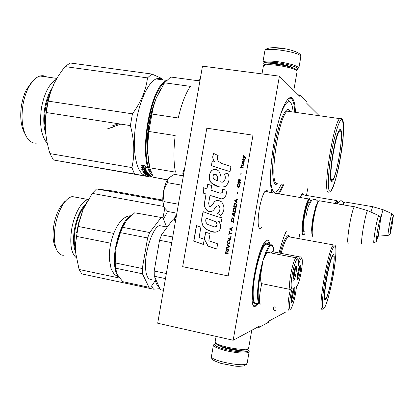 <?xml version="1.0" encoding="UTF-8"?>
<svg xmlns="http://www.w3.org/2000/svg" width="414" height="414" viewBox="0 0 414 414"><rect width="100%" height="100%" fill="white"/><g stroke="black" fill="none" stroke-linecap="round" stroke-linejoin="round"><path stroke-width="0.62" d="M261.865 227.193L260.08 228.59L259.609 228.435C257.741 226.256 257.658 219.705 259.355 208.785C260.779 201.08 262.507 195.449 264.546 191.894L266.839 190.026L268.117 192.013M259.055 227.079L258.74 227.007M286.064 311.846L268.603 321.223L268.412 322.32L259.045 327.407L259.247 326.248L233.17 340.256L279.403 76.155L299.581 96.183L299.783 95.018L307.012 102.263L306.815 103.365L318.63 115.092M298.97 238.324L299.705 234.143M306.5 195.444L307.669 188.763M300.29 197.514L301.723 194.363L302.815 193.55L303.54 194.942M258.605 303.524L255.65 306.805L254.092 306.577C248.183 303.85 256.095 253.885 264.246 242.889L267.325 240.182C268.593 240.172 269.467 241.735 269.954 244.865M276.2 310.93L274.565 310.79L272.904 306.603M279.062 252.954C281.365 243.83 283.704 236.725 286.069 231.638M272.153 192.707C266.616 179.422 275.724 117.985 285.732 102.341C288.304 97.963 290.462 96.565 292.212 98.149C294.028 99.997 295.11 104.556 295.461 111.811M283.621 184.732C282.058 188.753 280.521 191.801 279.01 193.876M298.189 94.801L299.783 95.018M233.17 340.256L157.693 323.231L202.482 66.157L279.403 76.155M257.658 327.101L259.045 327.407M301.692 194.414L301.966 194.673M265.11 191.071L266.047 191.661M264.82 243.034L264.349 242.733M274.441 192.51L274.943 192.122M288.537 98.573L290.116 98.051L291.508 98.672C293.267 100.447 294.338 104.789 294.716 111.708M282.881 184.608C281.246 188.727 279.652 191.765 278.089 193.721M265.866 240.907L266.621 240.674C267.791 240.658 268.624 242.004 269.126 244.71M257.772 303.348L255.35 305.982L253.471 305.584M275.786 310.283L273.84 309.827M265.162 64.905L263.946 64.082C262.766 62.11 267.253 61.66 277.406 62.731C288.061 64.268 294.784 66.136 297.573 68.336C298.127 69.024 297.676 69.526 296.227 69.842M263.226 63.078L262.906 62.105C264.142 60.832 268.971 60.672 277.39 61.624C288.625 63.244 295.705 65.215 298.629 67.544L298.815 68.341M272.759 47.657L284.853 48.811M247.391 349.23L248.4 350.291L248.007 351.191C244.617 352.469 237.667 352.019 227.162 349.835C218.98 347.832 214.742 346 214.447 344.334L215.932 343.366M248.71 350.73L249.181 351.533L248.726 352.288C245.166 353.654 237.848 353.183 226.768 350.875C218.556 348.878 214.1 347.004 213.396 345.255L214.038 344.36M247.013 349.483L246.925 349.545C243.794 350.705 237.403 350.28 227.741 348.272C220.879 346.621 216.988 345.048 216.067 343.553L215.508 342.766M248.648 348.133L248.219 348.671C244.876 349.902 238.024 349.447 227.653 347.294C220.295 345.524 216.124 343.843 215.145 342.254L215.161 341.726M264.691 65.024L266.331 64.056C268.702 63.663 272.402 63.772 277.427 64.382C286.291 65.635 292.336 67.218 295.555 69.128L296.212 70.054M263.376 66.007L265.12 64.936C267.656 64.522 271.615 64.641 277.007 65.298C286.524 66.644 292.998 68.336 296.445 70.375L297.097 71.524L293.785 90.428M337.239 200.914L336.603 200.562L335.216 203.486M337.757 202.943L337.244 200.925C336.861 200.873 336.354 201.758 335.718 203.574M344.52 202.161L343.925 202.684L343.04 204.826M345.193 202.022L344.707 201.939L344.396 202.358L343.382 204.883M373.019 206.762L372.672 206.689L370.96 212.087M378.738 236.14C378.38 236.637 378.324 235.623 378.556 233.092M383.385 209.836L383.131 209.748C382.536 210.824 381.667 214.302 380.528 220.186M303.586 234.852C301.501 235.349 301.428 229.258 303.379 216.579C305.159 207.098 306.971 201.225 308.813 198.974L309.46 198.704L310.029 199.372M305.014 233.279L304.895 233.486C302.365 238.185 301.775 228.937 303.99 216.682C306.091 205.799 308.052 200.009 309.884 199.315L309.46 198.704M310.754 201.333L309.884 199.315M312.586 236.29C311.364 234.707 311.592 228.719 313.269 218.328C314.687 210.591 316.182 205.173 317.75 202.068L318.335 201.67C316.72 204.863 315.183 210.441 313.719 218.416C311.949 229.465 311.742 235.644 313.108 236.943M318.863 200.862L317.75 202.068M320.038 200.893L318.997 200.712L318.335 201.67M348.572 243.116C347.144 243.748 347.475 237.631 349.556 224.771C351.331 215.13 352.899 209.122 354.27 206.746L355.015 206.902M362.203 243.918C361.049 244.679 361.448 239.106 363.404 227.208C365.039 218.261 366.416 212.729 367.534 210.607L354.312 206.689M368.082 210.793L367.534 210.607M164.348 207.512L163.659 206.105C162.562 202.725 162.49 198.006 163.447 191.951L163.514 191.553C164.493 186.31 165.926 182.181 167.805 179.153L167.939 179.055M183.366 175.867L174.361 174.335L168.669 177.973L167.805 179.153M168.524 178.149L167.944 179.06L167.535 182.693L164.963 187.056L163.514 191.553M181.746 185.161L167.535 182.693M163.447 191.951L163.292 196.671L164.234 201.659L163.401 203.812L163.659 206.105M178.424 204.226L164.234 201.659M163.737 206.317L164.922 208.366L167.887 211.533L176.866 213.189M324.674 299.063L325.616 298.359M325.388 299.539C328.99 298.085 336.924 253.026 333.286 254.662L332.478 255.51C328.638 260.949 322.066 300.124 325.062 299.601L325.388 299.539M323.883 308.125C328.902 305.641 339.697 244.322 334.802 246.071C330.124 244.855 317.983 313.9 323.883 308.125M175.391 220.124L175.821 219.161M175.489 220.139L175.748 219.596M275.45 307.136L274.399 306.919M284.527 235.25L286.374 231.695M280.04 253.145C283.259 241.828 286.033 235.944 288.356 235.488L289.831 236.979M162.8 200.914L96.565 188.944L111.413 190.802L162.774 200.071M96.565 188.944L92.286 193.374L83.162 209.313L78.789 223.586L78.267 226.468L113.684 233.413M164.803 208.201L162.992 217.8M92.286 193.374L163.789 206.436M78.267 226.468L76.543 236.41L110.812 243.261M86.676 202.167L83.162 209.313L78.396 223.798L75.508 243.701L75.648 252.69L79.095 269.478L119.662 278.079M76.543 236.41L75.581 244.177L75.964 255.717M79.095 269.478L81.843 273.897L153.439 289.184L159.985 288.687M151.721 285.805L153.439 289.184M175.262 220.098L175.878 218.846M176.473 215.425L174.263 219.886M176.768 213.753L173.683 219.793M63.896 255.221C61.091 255.469 58.788 253.896 56.987 250.496C54.177 244.555 53.608 236.285 55.279 225.692C56.935 216.662 59.761 209.215 63.756 203.352C66.633 199.315 69.5 197.059 72.352 196.583L88.213 199.517M56.811 250.149L55.414 247.334C52.894 241.993 52.376 234.598 53.867 225.154C55.347 217.102 57.872 210.447 61.453 205.194L63.756 203.352M65.371 200.925L61.453 205.194M88.172 199.584C81.879 200.547 74.199 213.893 71.71 228.937C69.599 243.732 71.11 253.311 76.243 257.668M84.394 206.56C80.073 211.978 76.994 219.596 75.151 229.403C73.821 237.501 73.935 244.276 75.483 249.714M167.618 211.29L163.535 219.135M155.312 280.594C156.311 284.051 157.667 286.302 159.374 287.352M75.607 252.157C73.304 246.578 72.926 238.961 74.468 229.309C76.678 217.857 80.352 209.541 85.481 204.366M325.725 298.308C321.828 301.785 329.911 255.728 333.161 255.945L333.182 255.94C336.437 254.346 329.772 293.79 326.097 297.94L325.725 298.308M260.561 304.073L260.044 303.643C258.957 299.99 259.537 293.324 261.777 283.652L290.395 289.479L292.16 288.491C289.169 299.519 288.605 312.968 291.239 308.399C293.64 303.529 295.384 296.326 296.471 286.778L297.149 286.043C299.451 281.318 301.128 274.275 302.179 264.919C302.494 260.944 302.313 258.745 301.646 258.31C300.75 258.181 299.601 260.66 298.189 265.747C298.478 261.777 298.277 259.573 297.578 259.128C295.979 257.829 291.911 272.371 291.265 281.913C290.959 286.426 291.254 288.62 292.16 288.491M301.123 257.534L300.673 256.877L300.155 256.996L298.209 260.701M273.245 251.841L272.283 251.66L271.16 253.011M297.066 258.367L296.579 257.653L296.01 257.787C294.007 258.936 290.333 273.168 289.712 282.358C289.412 286.659 289.64 289.034 290.395 289.479C287.792 300.005 287.161 311.882 289.231 310.039M271.807 244.897L270.207 244.917C268.013 246.49 265.612 251.65 263.004 260.401L262.14 266.016C260.277 276.055 260.158 281.934 261.777 283.652M256.489 303.079C253.968 304.073 252.882 299.767 253.223 290.162C253.896 272.883 261.415 245.973 265.902 244.1L267.91 244.477M260.349 304.145C258.16 304.43 257.26 300.072 257.632 291.073L257.658 290.612C258.331 280.775 260.116 270.704 263.004 260.401L265.043 255.981C269.959 243.235 272.898 241.895 273.866 251.96M268.391 252.483L267.335 252.281L265.043 255.981M297.273 277.339L297.418 277.018C298.603 273.607 299.203 270.285 299.208 267.056M297.273 278.296C298.334 275.574 299.074 272.21 299.488 268.21L299.555 266.161M300.678 268.443C300.864 265.979 300.693 264.882 300.171 265.167C298.939 267.035 297.992 270.751 297.335 276.309C297.164 278.736 297.33 279.812 297.842 279.538C299.074 277.675 300.021 273.975 300.678 268.443M292.921 278.855L293.117 278.436C294.385 274.829 294.996 271.372 294.954 268.075M292.926 279.843C294.059 277.049 294.835 273.556 295.27 269.348L295.322 267.165M296.491 269.592C296.672 267.04 296.486 265.917 295.927 266.223C294.628 268.174 293.645 272.008 292.983 277.722C292.812 280.231 292.998 281.334 293.542 281.034C294.846 279.093 295.829 275.279 296.491 269.592M291.233 300.14L291.446 299.689C292.662 296.17 293.267 292.812 293.262 289.614M291.233 301.118C292.362 298.282 293.138 294.794 293.567 290.659L293.624 288.713M294.773 290.902C294.944 288.517 294.768 287.461 294.25 287.735C292.952 289.686 291.963 293.521 291.29 299.234C291.125 301.578 291.301 302.618 291.808 302.355C293.107 300.409 294.095 296.595 294.773 290.902M268.251 244.545C264.908 235.949 253.937 268.251 253.12 290.374C252.773 300.699 254.02 304.963 256.856 303.157M125.157 222.033C123.005 225.299 121.079 229.408 119.377 234.355L116.055 247.437L114.921 263.464L115.496 268.163L142.452 273.794L148.931 287.244L151.006 286.84L155.628 280.133M127.289 219.218L122.596 227.302L120.153 233.47L116.055 247.437L115.232 262.942L115.392 266.989M115.232 262.942L142.292 268.536L142.452 273.794M165.465 278.596L154.308 276.267L154.189 270.999L166.35 273.514M154.308 276.267L160.446 289.702L163.421 290.333M154.189 270.999L159.54 240.275L171.727 242.656M159.54 240.275L161.527 234.821L172.716 236.984M161.527 234.821L172.612 219.875L175.603 220.434M172.612 219.875L175.645 220.17M151.622 279.295C147.984 279.916 145.935 275.781 145.485 266.89C144.734 250.941 153.118 226.882 159.581 225.625L162.588 226.199M162.06 217.629L134.71 212.791L126.751 219.86M166.537 226.95L163.023 217.811L134.71 212.791M122.596 227.302L149.635 232.523L161.036 217.712M115.496 268.163L117.405 274.648L122.741 281.665L148.931 287.244M115.563 269.053L114.999 264.691M149.635 232.523L147.612 237.946L142.292 268.536M120.495 232.652L147.612 237.946M340.51 131.098L340.039 130.043L339.501 129.877M331.06 180.695L332.411 179.847M331.536 181.311L331.723 181.358C335.795 182.512 344.407 132.527 340.624 129.623C340.137 129.116 339.506 129.603 338.724 131.083C333.886 139.264 327.924 181.389 331.536 181.311M329.798 191.196C335.242 194.518 347.553 124.536 342.362 119.724C340.267 116.846 335.117 131.88 331.588 152.057C328.033 172.203 327.308 190.58 329.798 191.196M147.513 139.176L148.761 126.524L151.234 114.031M149.387 166.133L148.807 163.644L147.322 149.521C147.089 135.161 149.056 120.872 153.227 106.657L156.285 97.942L164.529 82.805L190.362 86.366C185.55 93.507 181.508 104.043 178.243 117.974L151.912 114.031L153.516 106.258L156.285 97.942L160.518 89.238M164.529 82.805L170.718 77.03L196.153 80.471L200.143 79.571M167.344 179.914L153.289 177.249L149.754 167.789L147.322 149.521L148.88 131.466L151.912 114.031M167.468 179.702L153.289 177.249M149.754 167.789L175.422 172.136C173.569 162.319 173.487 150.132 175.179 135.575L148.88 131.466M183.723 173.823L183.397 173.456M183.997 172.24L183.728 170.47M184.251 170.78L183.495 170.33L183.888 172.881M183.645 174.278L182.496 172.959L183.754 173.652M183.469 175.262L182.797 175.148L182.926 175.727L183.376 175.805M183.449 175.407L183.045 175.189M184.277 170.651L183.48 170.18L184.333 170.325M281.246 184.333L279.015 188.577C277.364 191.19 275.864 192.355 274.523 192.075C272.283 191.428 270.958 186.859 270.554 178.367M280.915 113.721C284.263 104.985 287.15 101.016 289.593 101.813L290.266 102.237C291.653 103.547 292.589 106.626 293.071 111.475M277.861 183.769L275.864 184.432C271.972 183.63 271.465 164.265 275.181 143.218C278.839 122.14 285.458 106.652 288.925 109.891L289.774 111.009M289.816 111.087L290.043 111.583M161.827 78.5L151.86 74.034L147.477 77.879C146.08 90.04 141.06 102.025 132.423 113.829L130.379 125.597C134.374 140.548 134.876 154.541 131.895 167.582L134.498 173.983L149.863 176.913L150.52 176.297M132.423 113.829L48.2 101.13L50.684 91.913L54.224 83.276L58.234 76.072L64.061 67.767L64.993 66.592L70.189 62.985L151.86 74.034M144.445 170.589L144.905 170.671M51.015 90.951C46.301 104.711 44.51 118.709 45.649 132.946L46.896 141.609L49.043 150.561L49.959 153.604L53.422 159.98L149.863 176.913M64.993 66.592L147.477 77.879M48.2 101.13L46.233 112.53L130.379 125.597M54.224 83.276L53.68 84.425M46.233 112.53L45.307 124.272L45.897 135.274M49.959 153.604L131.895 167.582M53.422 159.98L134.498 173.983M147.487 153.335C146.701 144.129 147.234 134.053 149.087 123.103C150.577 114.637 152.662 107.066 155.333 100.395M164.57 82.748C149.107 93.631 139.647 158.143 151.182 172.726M166.169 80.777C148.833 87.556 137.645 163.861 152.129 175.05M166.531 80.378L156.109 78.95C158.236 78.049 160.213 78.106 162.045 79.121L163.214 79.923M145.071 174.097L146.209 175.034L148.507 175.603L147.022 175.479M145.542 175.438L145.309 175.396C137.313 174.139 132.382 154.194 135.073 129.675C137.681 105.166 147.384 82.464 156.109 78.95M37.343 143.001C33.079 143.824 29.441 141.717 26.424 136.687C22.144 128.573 21.011 117.861 23.018 104.561C24.09 98.444 25.818 92.984 28.193 88.187C31.707 81.367 35.651 77.309 40.034 76.021C42.409 75.395 44.64 75.71 46.725 76.968M24.617 133.251C20.809 125.959 19.8 116.417 21.585 104.613L23.132 97.932L24.938 92.803L26.217 90.004L28.193 88.187M31.531 82.386L26.217 90.004M56.288 79.359C49.323 83.592 44.412 92.943 41.545 107.402C39.216 124.096 41.121 136.092 47.258 143.394M50.373 92.814C48.174 97.321 46.57 102.46 45.55 108.24C44.308 115.692 44.251 122.606 45.374 128.992M143.104 169.191L141.065 167.479L142.649 168.203L141.655 165.352L143.203 166.133L144.212 168.912L145.951 169.678L143.104 169.191L143.254 168.783L144.336 168.969M142.411 168.1L143.254 168.783M144.646 169.021L145.754 169.207M144.47 168.555L145.707 169.098M141.992 165.522L142.649 168.203M145.5 166.707L145.045 166.485L144.884 166.868L146.489 167.644L144.507 165.709L141.619 165.222L143.337 166.097L143.503 165.719L144.496 168.482L145.666 168.995M142.965 165.45L143.503 165.719M144.884 166.868L145.909 169.574L144.346 168.886L144.496 168.482M143.337 166.097L144.346 168.886M146.23 174.268L146.867 175.075L150.437 175.712L151.022 176.173L149.143 175.639M149.112 175.79L148.792 175.79L148.864 175.438M148.792 175.79L147.053 175.396M145.754 174.185L146.147 174.253M148.29 174.149L148.6 174.206L148.486 174.656L145.06 174.149M143.151 171.758L144.15 173.212L146.639 173.745L146.421 173.109L147.073 173.176L147.969 174.123L144.683 173.787L148.6 174.206M148.031 173.896L148.341 173.947M147.969 174.123L148.088 173.678L147.477 172.948M147.073 173.176L147.156 172.892M146.432 173.083L146.52 172.783M146.654 172.804L146.934 173.15M146.639 173.745L146.711 173.482M145.712 173.119L146.535 173.259M144.621 172.928L143.508 171.779M143.125 171.851L144.941 172.027L144.838 171.21M146.059 171.422L145.64 169.926L146.059 171.422L142.488 170.806L142.716 171.199L144.631 171.531L144.74 171.194M144.631 171.531L144.941 172.027M142.716 171.199L142.825 170.868M144.408 170.687L144.962 170.785M144.258 171.908L144.181 172.162L147.519 172.664L145.733 169.906L141.666 169.212L141.883 169.657L143.803 169.988L144.315 170.972L145.138 171.117L144.771 169.74M144.791 169.745L145.019 170.195M144.315 170.972L144.455 170.552L144.879 170.625M143.963 169.6L144.455 170.552M143.803 169.988L143.943 169.6M141.883 169.657L142.023 169.269M144.998 171.846L145.63 171.95M146.603 172.12L147.28 172.234M144.098 172.162L144.181 171.893M144.181 172.162L144.952 173.192L145.863 173.306L145.656 172.633L147.881 173.14L150.215 175.557L149.397 175.417L149.501 174.977M149.397 175.417L148.807 174.951L148.921 174.496L149.371 174.858M147.995 174.573L148.631 174.889L148.548 174.403M147.948 174.77L148.445 175.174L147.632 175.034L147.984 174.62M146.178 174.465L147.177 174.429M147.13 174.63L147.632 175.034M146.685 171.815L146.458 171.443L146.323 171.872L145.459 171.67L145.764 172.167L146.458 172.286L146.675 171.851M146.323 171.872L146.551 172.25M146.344 171.81L146.09 171.329M145.459 171.67L145.568 171.334M150.21 175.924L149.035 175.577L150.261 175.681M145.832 172.664L145.485 172.819M151.415 176.38L150.753 176.188M148.222 174.397L148.486 174.656M145.495 170.34L144.631 170.128M150.924 176.271L151.415 176.359M32.789 81.103L26.915 89.357M45.742 133.888C43.501 126.518 43.17 117.912 44.753 108.075C46.197 100.064 48.624 93.44 52.045 88.213M331.919 179.888C328.012 179.712 335.744 131.854 339.853 130.984L340.499 131.088C343.651 133.313 337.488 173.228 333.146 179.045L331.919 179.888M118.668 123.776L112.448 125.846M120.779 124.107L106.781 129.111L114.316 126.705M243.504 155.597L243.411 156.119L244.42 157.139L243.09 157.977L243.002 158.464M244.695 157.455L245.668 158.376L245.761 157.817L243.448 155.54L243.349 156.099L244.358 157.118L243.028 157.951L242.93 158.51L244.695 157.455L245.673 158.345M228.052 253.953L228.145 253.394L227.001 253.171L227.276 251.598L228.554 251.081L228.663 250.434L227.265 251.024L227.048 250.31L226.505 250.206L226.008 250.78L225.485 253.451L228.052 253.953M226.23 249.197L228.792 249.694L228.89 249.135L226.323 248.638L226.23 249.197L228.797 249.673M226.453 247.903L229.278 246.915L229.408 246.175L227.1 244.203L227.007 244.757L229.014 246.48L226.551 247.344L226.453 247.903M227.617 241.243L227.664 243.256L229.211 243.742L230.055 242.469L230.013 240.456L228.461 239.97L227.757 240.788L227.726 243.251L228.973 243.779M228.104 238.464L228.005 239.023L230.577 239.509L231.157 236.177L230.831 236.115L230.344 238.888L228.104 238.464M232.585 228.026L232.678 227.472L229.853 228.471L229.723 229.211L232.031 231.172L232.13 230.619L231.54 230.127L231.861 228.274L232.585 228.026M233.801 218.783L232.539 218.266L231.995 218.457L231.017 221.811L233.589 222.282L233.801 218.783M232.176 217.438L231.938 216.538L232.176 217.438M232.326 214.312L234.64 216.263L234.738 215.704L234.143 215.218L234.469 213.365L235.188 213.112L235.287 212.558L232.456 213.572L232.326 214.312L234.645 216.217M235.789 208.728L235.188 207.952L233.827 207.994L232.844 211.352L235.416 211.813L235.789 208.728M236.565 204.283L235.964 203.507L234.603 203.553L233.62 206.907L236.192 207.367L236.565 204.283M237.595 193.861L237.822 192.562L237.548 192.515L237.32 193.814L237.595 193.861M240.503 167.551L243.085 167.97L243.178 167.416L240.601 166.992L240.503 167.551M244.115 161.75L244.348 160.741L242.816 160.777L242.262 162.309L242.402 163.473L242.79 161.248L243.08 161.201L242.858 162.785L243.168 163.597L243.784 163.318L244.115 161.75M229.604 231.483L229.335 231.436L228.719 234.95L228.994 235.002L229.252 233.522L231.545 233.951L231.643 233.398L229.346 232.968L229.604 231.483M237.62 199.212L234.785 200.241L234.655 200.981L236.974 202.922L237.072 202.363L236.477 201.877L236.803 200.024L237.522 199.771L237.62 199.212M242.997 165.859L243.665 164.632L243.153 165.315L241.983 165.217L241.942 164.161L241.76 165.181L241.326 165.108L241.243 165.574L241.683 165.647L241.553 166.387L241.9 165.683L242.997 165.859M239.892 183.945L239.634 183.806L239.473 186.357L238.883 186.828L237.724 186.347L238.376 183.593L237.802 183.971L237.32 186.083L237.703 187.102L238.785 187.387L239.613 186.859L240.068 185.218L239.892 183.945M240.524 182.621L239.37 182.429L239.644 180.851L240.927 180.302L241.041 179.655L239.634 180.276L239.416 179.572L238.868 179.479L238.371 180.064L237.848 182.74L240.425 183.179L240.524 182.621M241.015 174.31L241.243 173.011L240.969 172.964L240.741 174.263L241.015 174.31M244.477 159.995L244.56 159.535L241.978 159.116L241.895 159.581L244.477 159.995M222.473 163.794L218.525 161.382C217.055 159.571 216.936 157.641 218.168 155.592L213.702 153.439C212.108 156.585 212.517 159.442 214.923 162.009L211.999 161.703L211.513 165.76L230.049 171.624L230.965 166.392L222.473 163.794L230.965 166.397M227.783 173.192L224.378 174.103C225.997 177.016 225.242 183.273 220.745 181.922C221.531 177.922 220.869 174.31 218.747 171.085C211.036 164.394 205.623 178.972 212.108 183.531C216.082 186.75 220.527 187.728 225.439 186.471C229.263 182.729 230.044 178.305 227.783 173.192M208.651 203.202L210.017 195.372L218.82 198.177C223.907 200.904 227.943 194.663 225.785 189.995L222.24 189.379C223.027 192.065 222.183 193.286 219.705 193.033L210.923 190.155L211.714 185.612L207.745 184.173L206.922 188.893L203.057 187.64L203.367 193.141L206.027 194.011L204.552 202.467C203.993 205.649 204.816 208.32 207.021 210.467C209.836 212.377 212.247 211.984 214.255 209.277C215.373 206.726 217.019 205.613 219.187 205.939C220.533 208.672 219.994 211.13 217.562 213.329L220.776 215.554C224.678 211.057 224.952 206.488 221.593 201.851L218.644 200.428L216.47 200.443L214.607 201.592L211.264 206.048L210.291 206.545L209.246 206.26L208.651 203.202M219.327 217.179L213.246 215.389L203.186 211.699C201.302 217.692 200.133 225.754 206.555 229.449L210.685 231.322C213.888 232.715 216.807 232.404 219.436 230.391C221.324 227.234 221.029 224.326 218.545 221.656L221.283 222.002L222.039 217.676L219.327 217.179M205.577 232.068L204.319 239.282L207.931 246.035L216.729 249.062L217.64 243.841L208.847 240.819L210.074 233.781L205.577 232.068M193.705 241.129L203.362 244.462L204.273 239.261L199.108 237.465L200.888 227.25L196.422 225.552L193.705 241.129L203.372 244.405M252.809 135.171L206.824 128.185L182.672 266.678L228.197 275.926L252.985 135.264L228.197 275.926M225.485 253.451L228.052 253.932M225.873 251.231L225.552 253.44M226.008 250.78L225.94 251.226M226.235 250.439L226.075 250.77M227.265 251.024L228.663 250.454M226.391 248.654L226.298 249.192M226.551 247.344L226.525 247.877M229.014 246.48L226.618 247.339M227.007 244.757L229.082 246.475M227.157 244.25L227.069 244.752M227.757 240.788L227.684 241.238M227.928 240.441L227.819 240.788M228.212 240.11L227.995 240.436M228.005 239.023L230.577 239.494M228.166 238.48L228.073 239.018M230.344 238.888L230.893 236.125M229.723 229.211L232.042 231.126M229.853 228.471L229.786 229.216M232.673 227.498L229.915 228.476M231.017 221.811L233.589 222.277M231.405 219.591L231.079 221.816M231.54 219.135L231.467 219.591M231.716 218.789L231.607 219.141M231.995 218.457L231.778 218.789M232.58 218.276L232.311 218.313M231.856 216.998L232.187 217.371M231.99 216.61L231.923 217.003M232.456 213.572L232.394 214.317M235.281 212.589L232.523 213.577M232.844 211.352L235.416 211.808M233.232 209.132L232.911 211.357M233.367 208.677L233.299 209.137M233.543 208.325L233.434 208.687M233.827 207.994L233.605 208.335M234.417 207.812L234.143 207.859M233.62 206.907L236.197 207.362M234.008 204.687L233.687 206.917M234.143 204.231L234.076 204.697M234.319 203.885L234.21 204.242M234.603 203.553L234.381 203.89M235.199 203.372L234.919 203.414M237.548 192.515L237.382 193.824M240.601 166.992L240.565 167.561M243.178 167.427L240.663 167.013M242.858 162.785L242.966 163.199M242.899 162.221L242.92 162.805M243.08 161.201L242.961 162.241M242.262 162.309L242.268 162.987M242.361 161.75L242.325 162.329M242.516 161.206L242.423 161.776M242.671 160.942L242.578 161.227M243.877 160.855L243.059 160.736M229.252 233.522L231.55 233.941M228.719 234.95L228.994 234.986M229.397 231.447L228.787 234.95M234.785 200.241L234.722 200.992L236.979 202.881M237.615 199.248L234.852 200.252M241.683 165.647L241.616 166.397M241.326 165.108L241.305 165.584M241.76 165.181L241.388 165.129M241.942 164.161L241.823 165.202M241.983 165.217L242.971 165.377M243.313 165.051L243.215 165.336M243.448 164.596L243.37 165.072M237.703 187.102L238.014 187.252M237.362 186.476L237.579 186.895M237.32 186.083L237.424 186.486M237.346 185.612L237.382 186.098M237.491 184.779L237.408 185.627M237.626 184.323L237.553 184.794M237.802 183.971L237.688 184.339M238.086 183.64L237.864 183.987M238.06 186.688L238.883 186.828M239.473 186.357L239.375 186.631M239.592 185.995L239.535 186.372M239.737 185.161L239.654 186.01M239.747 184.784L239.799 185.177M239.685 184.484L239.809 184.794M239.696 183.842L239.602 184.38M239.37 182.429L240.518 182.626M238.236 180.52L237.91 182.75M238.371 180.064L238.298 180.535M238.599 179.723L238.433 180.08M238.868 179.479L238.661 179.738M239.634 180.276L241.031 179.702M240.969 172.964L240.803 174.273M241.978 159.116L241.957 159.592M244.555 159.545L242.04 159.142M222.566 163.825L221.076 163.245M211.513 165.76L230.049 171.619M211.999 161.703L211.657 165.802M214.923 162.009L212.144 161.745M213.831 153.501C212.222 156.616 212.63 159.468 215.063 162.05M227.829 173.249L224.512 174.139C226.204 177.249 225.159 183.495 220.89 181.937M216.17 169.652C208.765 167.665 207.476 180.183 212.247 183.562L219.27 186.874M210.017 195.372L220.838 198.653M218.328 200.376C216.444 200.2 214.969 200.94 213.903 202.586C212.729 204.92 211.435 206.239 210.017 206.555M217.562 213.329L220.833 215.508M218.328 205.551L219.332 205.949C220.657 208.594 220.113 211.052 217.702 213.339M204.552 202.467L204.697 202.487C204.149 205.727 204.971 208.387 207.166 210.478L210.074 211.657M206.027 194.011L204.697 202.487M203.367 193.141L206.172 194.031M203.207 187.692L203.512 193.167M206.922 188.893L207.885 184.225M222.24 189.379L222.38 189.405C223.172 191.967 222.453 193.219 220.232 193.157M225.785 189.995L222.38 189.405M218.545 221.656L221.283 221.987M210.685 231.322L215.518 232.15M203.326 211.751C201.458 217.738 200.262 225.759 206.7 229.449L210.829 231.322M205.711 232.119L204.464 239.276L208.076 246.025L216.734 249.011M196.567 225.604L193.861 241.124M226.655 250.693L227.048 251.345L226.67 253.109L225.853 252.949L226.163 251.189L226.655 250.693M228.719 240.477L229.744 240.772L229.936 241.284L229.677 242.764L229.087 243.225L228.202 243.075L227.809 242.423L228.067 240.943L228.719 240.477M231.69 228.326L231.4 229.993L230.003 228.885L231.69 228.326M232.508 218.83L233.662 219.327L233.418 221.671L231.442 221.314L231.85 219.291L232.508 218.83M234.298 213.422L234.008 215.089L232.611 213.981L234.298 213.422M234.334 208.366L235.488 208.863L235.25 211.207L233.268 210.855L233.682 208.827L234.334 208.366M235.111 203.926L236.27 204.418L236.027 206.762L234.045 206.41L234.459 204.387L235.111 203.926M243.691 161.31L243.929 162.21L243.53 163.194L243.121 162.257L243.297 161.237L243.691 161.31M236.627 200.086L236.337 201.758L234.94 200.65L236.627 200.086M239.101 182.388L238.216 182.232L238.63 180.204L239.116 179.997L239.411 180.628L239.101 182.388L238.216 182.232M215.208 174.149L216.569 174.837C217.64 176.674 217.997 178.744 217.645 181.047L217.562 181.027M206.213 218.199L214.949 221.418C217.624 223.617 217.567 225.48 214.788 227.007L207.9 224.533C205.789 222.908 205.225 220.797 206.213 218.199L215.083 221.433C217.842 222.499 217.816 227.141 214.519 227.022M226.975 251.06L227.048 251.345M226.981 251.35L226.67 253.109M228.652 240.482L229.537 240.637M229.475 240.637L229.744 240.772M229.806 240.989L229.936 241.284M229.868 241.29L229.925 241.667M229.858 241.667L229.796 242.407M229.729 242.407L229.677 242.764M231.628 228.326L231.333 229.993M232.44 218.825L233.325 218.975M233.263 218.975L233.527 219.109M233.594 219.322L233.724 219.622M233.656 219.622L233.713 220.005M233.646 220L233.356 221.666M234.231 213.417L233.941 215.083M234.272 208.361L235.157 208.516M235.09 208.506L235.359 208.646M235.426 208.853L235.55 209.158M235.488 209.153L235.54 209.541M235.478 209.531L235.183 211.202M235.048 203.916L235.933 204.071M235.866 204.061L236.135 204.2M236.203 204.407L236.327 204.713M236.265 204.707L236.316 205.096M236.254 205.085L235.964 206.752M243.722 161.398L243.903 161.729M243.841 161.703L243.929 162.21M243.867 162.184L243.83 162.764M243.774 162.743L243.66 163.116M236.565 200.076L236.275 201.747M239.344 180.323L239.411 180.628M239.349 180.613L239.038 182.372M217.505 181.011L214.188 179.221C212.755 177.678 212.646 176.053 213.857 174.346L216.434 174.801C217.516 176.649 217.873 178.719 217.505 181.011L217.645 181.047M291.942 67.487C289.841 65.241 272.314 62.374 269.586 63.823M264.841 51.041L264.913 50.643C265.643 46.963 298.375 51.859 300.647 56.019L300.823 56.878L298.867 68.025M220.558 346.202C223.394 348.552 238.573 351.382 242.045 350.203M249.124 351.879L247.189 362.923L246.718 363.74C243.127 367.202 210.788 360.672 211.404 356.645L211.482 356.216M336.235 203.662C336.763 202.7 337.105 202.756 337.26 203.838M389.424 224.46C388.151 231.995 387.747 235.638 388.218 235.39C390.971 232.849 389.232 238.003 392.099 224.9C393.812 213.355 393.497 213.303 391.142 224.761C389.434 236.311 389.755 236.358 392.099 224.9C393.869 211.388 393.817 216.408 391.872 213.66C391.328 214.835 390.516 218.437 389.424 224.46M392.037 213.727L383.147 209.727M304.725 231.721C302.857 232.606 302.753 227.607 304.414 216.729C306.65 205.556 308.497 200.837 309.951 202.581M375.374 229.299C373.733 239.188 373.335 243.753 374.173 242.997L376.378 241.326C376.787 240.358 377.185 240.317 379.188 229.718C381.522 212.77 380.813 218.385 378.644 215.554C377.822 217.262 376.735 221.842 375.374 229.299M378.996 215.699L367.565 210.56M377.604 229.672C375.56 244.322 376.088 244.338 379.183 229.718C381.253 215.063 380.725 215.047 377.604 229.672M333.907 244.793L333.43 245.057C328.002 248.229 316.746 314.94 322.615 308.973M281.075 253.342C283.792 243.763 286.229 238.221 288.382 236.71L289.044 236.487L289.986 237.01M78.779 222.287L76.559 233.02M262.14 266.016C260.064 274.673 258.776 282.819 258.284 290.442C257.891 298.142 258.476 302.541 260.044 303.643M267.227 243.158L265.54 243.168C260.918 245.093 253.171 272.779 252.493 290.55C252.142 300.424 253.264 304.849 255.862 303.829L256.923 303.172M118.818 276.919C116.339 274.767 114.895 270.254 114.481 263.376C113.27 246.051 122.171 219.927 130.187 216.31M341.441 118.456L339.651 118.616C332.944 124.267 322.485 193.027 328.338 192.225M277.339 183.681L276.987 183.619C268.727 183.976 278.234 116.396 287.337 111.195L289.717 110.999L290.255 111.609M146.209 175.034L146.297 174.651M147.244 173.254L147.343 172.923M144.6 173.394L144.703 173.026M144.15 173.212L144.274 172.767M147.265 172.69L147.363 172.369M258.828 227.26L259.609 228.44M253.151 305.082L254.092 306.577M273.592 309.274L274.565 310.79M262.906 62.105L264.913 50.643C267.201 44.277 296.233 49.276 300.512 54.767L300.885 56.594M248.4 350.291L249.135 351.336M214.447 344.334L213.396 345.064M213.396 345.255L211.404 356.645C211.689 359.735 212.48 360.211 220.947 363.404L235.318 366.152C238.495 366.545 244.307 366.105 244.798 365.526M247.08 363.373L246.521 364.351M215.099 342.088L216.092 336.401M248.648 347.977L251.753 330.274M295.555 69.128L296.445 70.375M263.439 65.676L262 73.889M266.331 64.056L265.12 64.936M301.568 194.606L336.603 200.562M337.244 200.925L336.903 200.443M343.925 202.684L344.396 202.358M344.707 201.939L372.672 206.689M383.131 209.748L372.693 206.664M388.027 235.406L378.753 236.115M264.831 191.454L308.813 198.974M316.048 206.41L315.701 206.431M318.997 200.712L354.27 206.746M305.884 217.003C306.722 212.268 308.223 206.741 308.534 206.017L311.639 200.407C314.407 198.803 316.565 199.274 318.107 201.825M315.628 206.788L312.886 218.23C311.773 225.506 311.416 229.951 311.799 231.561M337.322 203.848C339.718 200.009 341.866 199.729 343.755 203.005M325.135 298.955L324.607 298.846M324.716 299.084L325.062 299.601M322.692 308.916C323.293 308.932 324.048 308.207 324.959 306.738C326.486 304.047 329.658 293.417 331.681 283.321C335.645 264.303 337.322 244.726 334.517 245.129L288.382 236.71L288.677 236.322L289.391 236.554M175.469 219.953L175.748 219.586M75.508 243.701L75.581 244.177M78.396 223.798L78.789 223.591M333.161 255.945L332.468 255.531M300.155 256.996L272.283 251.66M301.646 258.31L300.673 256.877M265.902 244.1L270.207 244.917C272.448 244.11 273.675 246.459 273.887 251.966M297.842 279.538L297.485 279.466M293.542 281.034L293.153 280.956M291.808 302.355L291.451 302.282M297.578 259.128L296.579 257.653M296.01 257.787L267.335 252.276M268.375 244.57C266.6 242.78 265.659 242.314 265.54 243.168L264.225 242.92M167.261 227.084L159.581 225.625M119.009 277.194C112.691 273.845 114.259 273.535 112.468 271.548L111.019 268.386L109.405 259.661C108.189 243.189 117.022 216.051 130.808 215.766M119.377 234.355L120.148 233.48M331.966 180.426L330.905 180.25M331.309 180.783L331.723 181.358M331.583 189.86C335.407 181.715 338.492 170.05 340.831 154.877C343.63 140.139 344.127 128.216 342.316 119.113C341.105 118.28 340.215 118.114 339.651 118.616L287.337 111.195L289.262 110.724M148.807 163.644L149.361 166.024M153.227 106.657L153.516 106.258M196.484 80.29L199.936 80.761M289.593 101.813L287.797 99.334M25.27 134.488L25.642 135.202M56.832 78.401L40.034 76.021M146.556 172.265L146.691 171.841M339.853 130.984L338.999 130.586"/></g></svg>
